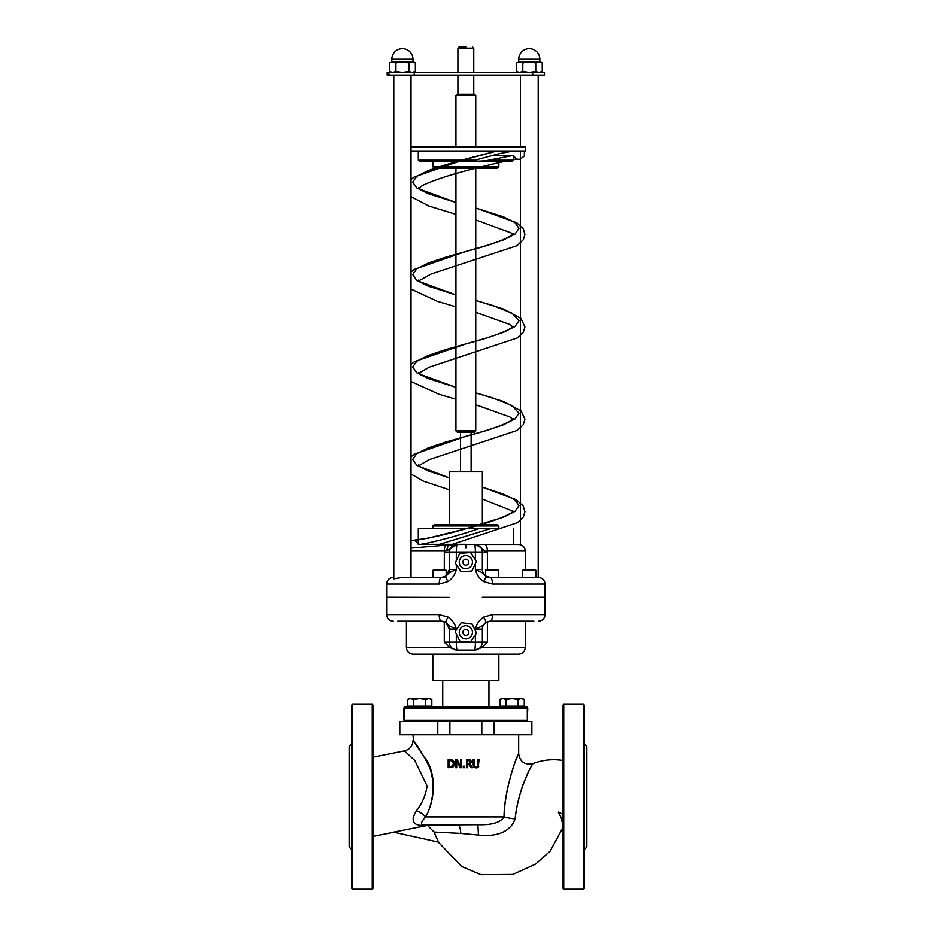 <?xml version="1.0" encoding="UTF-8"?>
<svg xmlns="http://www.w3.org/2000/svg" width="936" height="936" viewBox="0 0 936 936"><rect width="100%" height="100%" fill="white"/><g stroke="black" fill="none" stroke-linecap="round" stroke-linejoin="round"><path stroke-width="1.4" d="M465.847 544.272L418.31 544.272L418.31 528.606L490.593 528.606L438.984 544.448L451.316 544.448A6.599 4.446 90 0 0 446.881 550.719L457.259 544.448L445.641 545.173A6.599 2.387 90 0 0 444.343 551.047L446.881 550.719M482.344 487.176L503.416 494.091L514.94 499.871L518.989 505.639L514.94 511.419L503.416 517.198L465.847 528.746L428.267 538.141L412.706 540.306C414.519 539.896 416.391 541.219 418.31 544.272C417.187 545.782 450.029 538.621 478.963 528.606M455.937 430.899L457.259 432.221L474.423 432.221L475.745 430.899L455.937 430.899L455.937 168.141M455.937 95.519L475.745 95.519L474.423 94.197L457.259 94.197L455.937 95.519L455.937 147.022M465.847 46.8L459.237 46.8L457.915 48.122L473.768 48.122L472.446 46.8M473.768 72.411L473.768 48.122M432.83 166.819L434.152 168.141L497.531 168.141L498.853 166.819L432.83 166.819L432.83 161.542M492.008 155.399L513.373 155.399L488.65 160.22C484.801 161.109 472.387 161.752 474.95 160.22L418.31 160.22L419.632 161.542L512.05 161.542L498.853 161.542L498.853 166.819M403.931 720.193L403.931 708.306A1.322 1.322 0 0 1 405.253 706.984A1.322 1.322 0 0 0 403.931 708.306L403.931 720.193L404.375 708.306A1.322 0.877 -90 0 1 405.253 706.984L526.43 706.984A1.322 0.877 90 0 1 527.307 708.306L527.752 708.306A1.322 1.322 0 0 0 526.43 706.984M403.931 708.306L527.307 708.306L527.307 720.193L527.752 708.306M527.307 720.193L404.375 720.193M465.847 524.64L434.152 524.64L432.83 525.962L498.853 525.962L497.531 524.64L465.847 524.64M498.853 525.962L498.853 528.606L432.83 528.606L432.83 525.962M469.732 552.591A1.322 1.322 0 0 1 470.925 553.164L476.096 560.758A1.322 1.322 0 0 1 476.19 562.08L472.2 570.352A1.322 1.322 0 0 1 471.112 571.1L461.951 571.779A1.322 1.322 0 0 1 460.758 571.206L455.586 563.612A1.322 1.322 0 0 1 455.493 562.302L459.482 554.018A1.322 1.322 0 0 1 460.57 553.281L469.825 552.591M472.2 570.352L471.112 571.1L472.2 570.352M471.112 623.434A1.322 1.322 0 0 1 472.2 624.172L476.19 632.455A1.322 1.322 0 0 1 476.096 633.766L470.925 641.359A1.322 1.322 0 0 1 469.732 641.932L460.57 641.254A1.322 1.322 0 0 1 459.482 640.505L455.493 632.233A1.322 1.322 0 0 1 455.586 630.911L460.758 623.317A1.322 1.322 0 0 1 461.951 622.744L472.2 624.172L471.112 623.434M476.19 632.455L476.096 633.766L476.19 632.455M470.925 641.359L469.825 641.944M465.847 650.075L456.592 650.075L449.818 647.572L406.423 647.572C406.821 651.585 409.02 653.784 413.022 654.17L518.661 654.17L498.853 654.17L498.853 680.577L432.83 680.577L432.83 654.17M456.592 650.075L457.259 650.075A7.921 7.921 0 0 1 449.339 642.154L449.339 629.086L449.339 642.154A7.921 7.921 0 0 0 457.259 650.075L474.423 650.075A7.921 7.921 0 0 0 482.344 642.154L475.383 642.154A7.921 0.959 90 0 1 474.423 650.075L481.876 647.572L487.399 642.154L487.399 621.703M465.847 548.18L465.847 544.448L484.953 544.448L457.259 544.448A7.921 7.921 0 0 0 449.339 552.369L449.339 569.533L446.168 575.874L446.168 570.328L445.372 569.533L433.754 569.533L432.97 570.328L446.168 570.328M518.661 544.448L484.953 544.448A6.599 2.387 90 0 1 487.352 551.047L525.26 551.047C524.874 547.045 522.662 544.846 518.661 544.448M474.423 544.448C485.714 548.683 482.005 551.772 487.352 551.047L487.399 552.369L482.344 552.369A7.921 7.921 0 0 0 474.423 544.448A7.921 0.959 90 0 1 475.383 552.369L482.344 552.369L482.344 569.533A7.921 7.921 0 0 0 485.807 576.085C485.386 574.423 481.911 572.247 475.383 569.533C476.553 574.505 479.279 578.495 483.561 581.537A6.599 1.228 -55.7 0 0 485.807 576.085L490.265 577.453A6.599 2.223 90 0 1 492.488 584.064L545.068 584.064C544.67 580.051 542.47 577.851 538.457 577.453L522.674 577.453L522.674 570.328L535.872 570.328L535.088 569.533L523.47 569.533L522.674 570.328M411.021 548.063L445.641 545.173M411.021 551.047L444.343 551.047L444.284 569.533M465.847 544.448L484.953 544.448M456.312 629.858L456.312 629.086C455.142 624.125 452.416 620.123 448.122 617.093A6.599 1.228 124.3 0 0 445.887 622.545C446.296 624.195 449.771 626.383 456.312 629.086L449.339 629.086A7.921 7.921 0 0 0 445.887 622.545L441.418 621.165A6.599 2.223 -90 0 1 439.195 614.566L386.615 614.566L386.615 597.402L449.339 597.402L386.615 597.262L386.615 584.064L439.195 584.064A6.599 2.223 -90 0 1 441.418 577.453L445.887 576.085A6.599 1.228 55.7 0 0 448.122 581.537C452.416 578.495 455.142 574.505 456.312 569.533C449.771 572.247 446.296 574.423 445.887 576.085A7.921 7.921 0 0 0 449.339 569.533L449.339 552.369L444.284 552.369M397.788 621.153L434.947 621.165M545.068 584.064L545.068 597.262L482.344 597.262L545.068 597.402L545.068 614.566L492.488 614.566A6.599 2.223 90 0 1 490.265 621.165L531.964 621.165M448.122 617.093L439.195 614.566M475.09 650.075L474.423 650.075A7.921 7.921 0 0 0 482.344 642.154L482.344 629.086A7.921 7.921 0 0 1 485.807 622.545L485.807 622.545A6.599 1.228 -124.3 0 0 483.561 617.093C479.279 620.123 476.553 624.125 475.383 629.086C481.911 626.383 485.386 624.195 485.807 622.545L490.265 621.165L524.651 621.165M492.488 614.566L483.561 617.093M481.876 647.572L525.26 647.572L525.26 621.165L533.836 621.165M496.735 621.165L489.247 621.235M407.031 621.165L441.605 621.165M397.847 621.165L406.423 621.165L406.423 647.572M533.836 577.453L491.353 577.453M440.329 577.453L402.141 577.453L393.799 578.857L393.799 75.055M483.561 581.537L492.488 584.064M439.195 584.064L448.122 581.537M449.818 647.572L444.284 642.154L444.284 621.703M442.435 621.235L441.581 621.165M449.339 629.086L445.875 622.534M457.259 650.075A7.921 0.959 -90 0 1 456.312 642.154L444.284 642.154M449.339 552.369L456.312 552.369A7.921 0.959 -90 0 1 457.259 544.448M497.098 150.977L445.501 164.818L428.267 170.598L416.742 176.377L412.706 182.146L416.742 187.925L428.267 193.705L455.937 202.504M475.745 208.014L503.416 216.813L514.94 222.581L518.989 228.361L514.94 234.14L503.416 239.92L486.182 245.688L445.501 257.248L428.267 263.028L416.742 268.796L412.706 274.576L416.742 280.355L428.267 286.135L455.937 294.922L420.662 281.982L418.567 280.098L418.567 280.94L431.04 274.037L516.929 245.723L523.364 239.651L524.92 234.456L523.364 228.946L516.695 222.745L475.745 208.003M475.745 300.444L492.418 305.382L511.863 313.092L518.989 320.791L514.94 326.57L503.416 332.339L486.182 338.118L445.501 349.678L428.267 355.446L416.742 361.226L412.706 367.006L416.742 372.774L428.267 378.553L455.937 387.352L420.989 374.634L418.567 372.528L418.567 373.359L429.343 367.134L517.198 337.978L523.294 332.221L524.92 327.003L520.989 318.439L503.322 308.997L475.745 300.433M475.745 392.863L492.418 397.812L511.863 405.51L518.989 413.221L514.94 418.989L503.416 424.768L486.182 430.548L445.501 442.096L428.267 447.876L416.742 453.656L412.706 459.424L416.742 465.204L428.267 470.983L449.339 477.886L420.989 467.052L418.567 464.958L418.567 465.789L429.343 459.564L517.117 430.455L523.236 424.722L524.932 419.211L521.083 410.962L503.416 401.45L475.745 392.863M465.847 528.746C438.598 536.925 411.828 541.137 412.624 540.306L418.31 540.306M474.95 160.22L499.45 153.621L513.571 150.977M418.31 160.22L418.31 150.977M388.674 75.055L388.674 72.411L387.2 72.411L387.2 75.055L544.483 75.055L544.483 72.411L532.713 72.411L532.713 75.055M388.674 72.411L389.177 75.055M414.227 75.055L414.227 72.411L389.177 72.411M414.227 72.411L532.713 72.411M473.768 94.197L473.768 75.055M520.369 75.055L520.369 147.022M520.369 150.977L520.369 544.67M468.807 632.338A2.96 2.96 0 0 0 464.361 629.776A2.96 2.96 0 0 0 464.361 634.912A2.96 2.96 0 0 0 468.807 632.338M459.248 632.338A6.599 6.599 0 0 1 469.147 626.629A6.599 6.599 0 0 1 469.147 638.059A6.599 6.599 0 0 1 459.248 632.338M468.807 562.185A2.96 2.96 0 0 1 464.361 564.759A2.96 2.96 0 0 1 464.361 559.623A2.96 2.96 0 0 1 468.807 562.185M459.248 562.185A6.599 6.599 0 0 0 469.147 567.906A6.599 6.599 0 0 0 469.147 556.475A6.599 6.599 0 0 0 459.248 562.185M442.74 706.984L442.74 680.577M411.021 147.022L525.26 147.022L525.26 150.977L411.021 150.977M460.559 471.826L460.559 432.221M449.339 524.64L449.339 471.826L482.344 471.826L482.344 524.64M498.853 528.606L490.593 528.606M449.888 734.713L449.888 721.516L437.779 721.516L437.779 734.713L531.859 734.713L531.859 721.516L481.806 721.516L481.806 734.713M449.888 721.516L481.806 721.516M437.779 734.713L399.824 734.713L399.824 721.516L437.779 721.516M474.061 767.181L476.12 767.848L478.273 767.11L479.033 759.622L477.968 759.622L477.617 766.28L476.12 766.935L474.622 766.28L474.283 759.622L473.206 759.622L473.206 764.653L473.979 767.11L475.64 767.824M474.283 764.7L474.622 766.28L476.12 766.935L477.617 766.28L477.957 765.051M478.846 766.163L478.273 767.11M477.22 767.719L476.471 767.836M473.359 766.022L473.206 764.653M461.448 767.684L461.448 759.622L460.453 759.622L460.453 765.999L457.201 759.622L455.68 759.622L455.68 767.684L456.686 767.684L456.686 760.734L460.243 767.684L461.448 767.684M457.201 759.622L460.453 765.999M453.176 766.806L454.522 763.659L452.942 760.301M454.451 764.478L453.749 766.186M450.274 759.622L452.895 760.266L448.168 759.622L448.168 767.684L452.696 767.146M452.439 767.274L451.468 767.578M453.972 761.413L454.522 763.659M451.948 759.833L452.895 760.266M452.182 761.038L450.064 760.547L452.182 761.038L453.41 763.647L453.2 762.302M453.41 763.647L452.287 766.221L449.245 766.748L449.245 760.547L450.064 760.547M453.106 762.079L452.556 761.307M450.064 766.748L452.907 765.613M472.668 767.684L469.802 764.174L471.475 761.81L470.562 760.044L466.432 759.622L466.432 767.684L467.509 767.684L467.509 764.478L468.737 764.478L471.276 767.684L472.668 767.684M468.573 760.547L470.363 761.892L469.895 763.168L467.509 763.577L467.509 760.547L469.849 760.828L468.573 760.547M468.445 763.577L469.895 763.168L469.849 760.828M469.895 763.168L470.363 761.892M468.515 759.622L470.562 760.044M470.492 763.811L469.802 764.174M471.276 767.684L468.737 764.478M464.584 767.684L464.584 766.139L463.285 766.139L463.285 767.684L464.584 767.684M504.434 812.893L504.715 809.874M515.806 760.324L518.661 753.667L518.661 734.713M434.093 832.034L438.446 842.084L393.576 832.139L427.471 825.4L434.105 832.034L460.793 833.403A10.565 3.054 90 0 0 457.798 824.827L477.898 824.674C491.728 825.166 500.444 822.568 504.024 816.906C504.574 790.721 515.455 758.312 518.556 753.913C518.731 751.117 504.118 788.44 504.024 816.906A10.565 1.556 -171.8 0 0 515.116 818.871L513.408 822.873M425.587 816.906C434.093 801.391 435.427 784.742 429.565 766.982C421.399 751.748 415.958 743.008 413.221 740.774L425.494 758.733C436.667 773.347 434.772 801.181 425.587 816.906A10.565 5.113 -152 0 0 416.333 810.88L416.356 810.845C410.916 819.854 412.46 824.686 420.978 825.4L457.798 824.827L422.967 824.827C420.451 824.277 421.317 821.632 425.587 816.906L504.024 816.906M413.022 734.713L413.431 741.031M415.42 743.64L418.895 748.402M424.792 757.516L430.63 769.708M432.724 777.196L433.567 785.526M432.865 794.336L431.122 802.012M515.116 818.871C517.889 789.165 533.11 762.208 532.912 763.717C529.682 767.824 518.135 791.423 515.116 818.871C509.184 835.532 489.926 836.398 478.436 835.029L460.793 833.403M523.177 784.087L521.235 789.937M413.022 740.516C412.647 745.98 409.816 749.432 404.527 750.883L414.742 760.43L427.12 785.994C425.704 795.296 422.113 803.591 416.333 810.88M420.978 825.4A10.565 6.178 90 0 1 422.967 824.827L457.798 824.827M425.4 824.827L422.967 824.827M406.423 720.193L406.423 721.516M399.824 734.713L399.824 721.516M584.193 743.956L586.837 746.6L586.837 846.951L584.193 849.584M563.729 889.2L563.062 888.545L563.062 705.007L563.729 704.352L563.729 889.2L583.537 889.2L583.537 704.352L563.729 704.352M583.537 704.352L584.193 705.007L584.193 888.545L583.537 889.2M584.193 832.888L584.193 760.652M351.807 743.956L349.163 746.6L349.163 846.951L351.807 849.584M372.938 888.545L372.938 705.007L372.271 704.352L372.271 889.2L372.938 888.545M352.462 704.352L351.807 705.007L351.807 888.545L352.462 889.2L352.462 704.352L372.271 704.352M413.022 721.516L413.022 720.193M428.782 698.537L425.728 699.485L419.632 698.537L430.197 698.537L431.824 699.485L428.782 698.537M413.525 699.485L410.483 698.537L419.632 698.537L413.525 699.485L413.525 706.2L407.429 706.2L407.429 699.485L410.483 698.537L407.429 699.485L409.067 698.537M425.728 699.485L425.728 706.2L431.824 706.2L431.824 699.485M425.728 706.2L413.525 706.2M430.197 706.2L430.197 706.984L409.067 706.984L409.067 706.2L409.067 706.984M505.452 721.516L505.452 720.193M521.2 698.537L518.158 699.485L512.05 698.537L522.616 698.537L524.254 699.485L521.2 698.537M505.955 699.485L502.913 698.537L512.05 698.537L505.955 699.485L505.955 706.2L499.859 706.2L499.859 699.485L502.913 698.537L499.859 699.485L501.497 698.537M518.158 699.485L518.158 706.2L524.254 706.2L524.254 699.485M518.158 706.2L505.955 706.2M501.497 706.984L501.497 706.2L501.497 706.984M485.515 575.874L485.515 570.328L498.724 570.328L498.724 577.453L485.714 577.453M498.724 570.328L497.929 569.533L486.31 569.533L485.515 570.328M445.969 577.453L432.97 577.453L432.97 570.328M395.928 62.852L392.687 61.858L402.41 61.858L395.928 62.852L395.928 71.417L402.41 72.411L408.892 71.417L412.132 72.411L415.373 71.417L415.373 62.852L412.132 61.858L408.892 62.852L402.41 61.858L413.63 61.858L415.373 62.852M389.446 62.852L392.687 61.858L389.446 62.852L389.446 71.417L392.687 72.411L395.928 71.417M408.892 71.417L408.892 62.852M391.845 59.214L412.975 59.214A10.565 10.565 0 0 0 402.41 48.649A10.565 10.565 0 0 0 391.845 59.214L391.845 61.858L392.687 61.858M412.975 59.214L412.975 61.858L412.132 61.858M522.791 62.852L519.55 61.858L529.273 61.858L522.791 62.852L522.791 71.417L529.273 72.411L535.755 71.417L538.996 72.411L542.236 71.417L542.236 62.852L538.996 61.858L535.755 62.852L529.273 61.858L540.493 61.858L542.236 62.852M516.321 62.852L519.55 61.858L516.321 62.852L516.321 71.417L519.55 72.411L522.791 71.417M535.755 71.417L535.755 62.852M518.708 59.214L539.838 59.214A10.565 10.565 0 0 0 529.273 48.649A10.565 10.565 0 0 0 518.708 59.214L518.708 61.858M539.838 59.214L539.838 61.858L538.996 61.858M455.937 202.492L420.603 189.517L418.567 187.68L418.567 188.51L422.581 185.445C434.164 180.004 451.421 174.388 474.341 168.597C501.673 161.752 516.578 158.675 519.047 159.377C517.538 159.845 515.654 158.523 513.373 155.399L513.373 160.22L488.65 160.22M487.399 569.533L487.399 552.369M475.383 630.759L475.383 629.086L482.344 629.086M456.312 564.665L456.312 569.533L449.339 569.533M487.399 642.154L482.344 642.154M475.383 634.819L475.383 642.154L456.312 642.154L456.312 633.918M475.383 563.764L475.383 569.533L482.344 569.533M456.312 560.605L456.312 552.369L475.383 552.369L475.383 559.705M493.904 734.713L493.904 721.516M477.898 824.674L478.436 835.029M475.745 168.141L475.745 430.899M475.745 95.519L475.745 147.022M457.915 48.122L457.915 72.411M513.373 160.22L512.05 161.542M525.26 647.572C524.862 651.585 522.662 653.784 518.661 654.17M525.26 551.047L525.26 569.533M386.615 614.566C387.013 618.567 389.212 620.767 393.225 621.165M545.068 614.566C544.67 618.567 542.47 620.767 538.457 621.165M386.615 584.064C387.013 580.051 389.212 577.851 393.225 577.453M524.394 150.977L524.324 156.031L520.194 159.249L513.373 159.377M411.021 540.552L418.31 540.037M451.901 544.448L517.421 522.686L523.341 516.976L524.92 511.77L523.189 505.943L516.181 499.695L482.344 487.153M496.876 150.977L465.8 159.05M465.847 159.038L414.133 177.079L411.021 179.501M411.021 196.689L428.665 205.943L455.937 214.391M475.745 219.901L511.115 232.9L513.115 234.725L513.115 233.883L511.278 235.591C502.948 240.517 487.785 245.817 465.8 251.48M465.847 251.468L414.426 269.311L411.021 271.92M411.021 289.107L437.486 301.369L455.937 306.821M475.745 312.331L509.722 324.441L513.115 327.155L513.115 326.313L511.126 328.126C502.679 333.029 487.574 338.294 465.8 343.91M465.847 343.898L414.695 361.565L411.021 364.35M411.021 381.537L439.159 394.325L455.937 399.239M475.745 404.761L509.991 417.023L513.115 419.585L513.115 418.731L510.962 420.662C502.386 425.552 487.34 430.782 465.8 436.328M465.847 436.328L414.554 454.077L411.021 456.78M411.021 473.967L423.119 481.034L449.339 489.797M482.344 499.087L511.852 510.728L513.115 512.004L513.115 511.161L511.185 512.94C502.761 517.854 487.644 523.13 465.8 528.758M457.915 75.055L457.915 94.197M411.021 577.453L411.021 75.055M538.188 577.453L538.188 75.055M488.943 680.577L488.943 706.984M471.124 432.221L471.124 471.826M513.373 528.606L513.373 544.448M563.062 760.465C552.778 758.839 542.763 759.856 533.029 763.519C524.815 765.215 520.03 761.939 518.661 753.667M563.062 831.449L563.062 831.437C563.367 828.606 562.747 823.996 561.19 817.631L558.277 812.085L563.062 814.39M562.945 827.564L550.146 851.116L535.614 864.103L512.752 874.435L480.999 874.68L461.623 866.455L438.247 842.037M562.981 828.067L563.062 830.419M404.527 750.871L372.938 757.165M372.938 836.386L393.904 832.209M525.26 721.516L525.26 720.193M352.462 889.2L372.271 889.2M426.231 720.193L426.231 721.516M518.661 720.193L518.661 721.516M522.616 706.2L522.616 706.984M535.872 570.328L535.872 577.453M391.19 72.411L389.446 71.417M413.63 72.411L415.373 71.417M518.053 72.411L516.321 71.417M540.493 72.411L542.236 71.417"/></g></svg>
